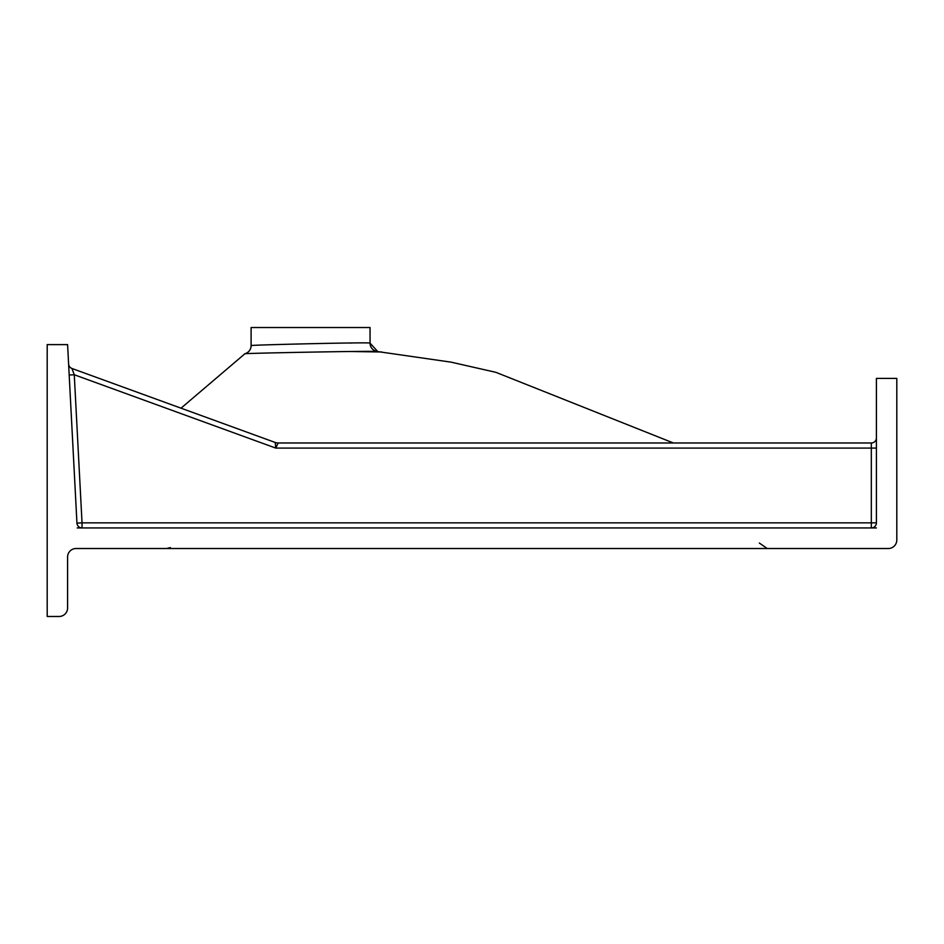 <?xml version="1.0" encoding="UTF-8"?>
<svg xmlns="http://www.w3.org/2000/svg" width="944" height="944" viewBox="0 0 944 944"><rect width="100%" height="100%" fill="white"/><g stroke="black" fill="none" stroke-linecap="round" stroke-linejoin="round"><path stroke-width="1.42" d="M673.391 442.984L495.907 372.337L451.09 362.154L377.765 351.593C382.155 350.519 240.567 353.339 244.921 353.752A8.496 8.496 86.4 0 0 251.104 345.587C247.422 345.032 373.659 341.964 370.048 343.132A8.496 8.496 -89 0 0 377.765 351.593L370.048 343.132L370.048 327.521L251.104 327.521L251.104 345.587M181.024 408.174L244.921 353.752M68.605 363.959A5.098 5.098 0 0 0 71.956 368.479L74.269 374.756L82.034 522.846L76.948 523.118L67.59 344.607L47.2 344.607L47.2 616.479L59.094 616.479A8.496 8.496 0 0 0 67.59 607.983L67.59 557.007A8.496 8.496 0 0 1 76.086 548.511L888.304 548.511A8.496 8.496 0 0 0 896.8 540.015L896.8 378.414L876.41 378.414L876.41 522.846A5.098 5.098 0 0 1 871.312 527.944L82.034 527.944A5.098 5.098 0 0 1 76.948 523.118L76.971 523.118M77.196 527.944L82.034 527.944L82.034 522.846L871.312 522.846L871.312 448.081L275.754 448.081L275.247 442.476A8.496 8.496 0 0 0 278.15 442.984L871.312 442.984A5.098 5.098 0 0 0 876.41 437.886A5.098 5.098 0 0 1 871.312 442.984A5.098 5.098 0 0 0 876.41 437.886A5.098 5.098 0 0 1 871.312 442.984A5.098 5.098 0 0 0 876.41 437.886M876.41 522.846L871.312 522.846L871.312 527.944L876.41 527.944M349.988 351.51L381.801 351.982M351.664 343.026L349.658 343.026M71.956 368.479L275.247 442.476M278.15 442.984L275.754 448.081L74.269 374.756L69.183 375.016M876.41 448.081L871.312 448.081L871.312 442.984M759.33 543.048L767.271 548.511M170.392 547.603L166.581 548.511"/></g></svg>

